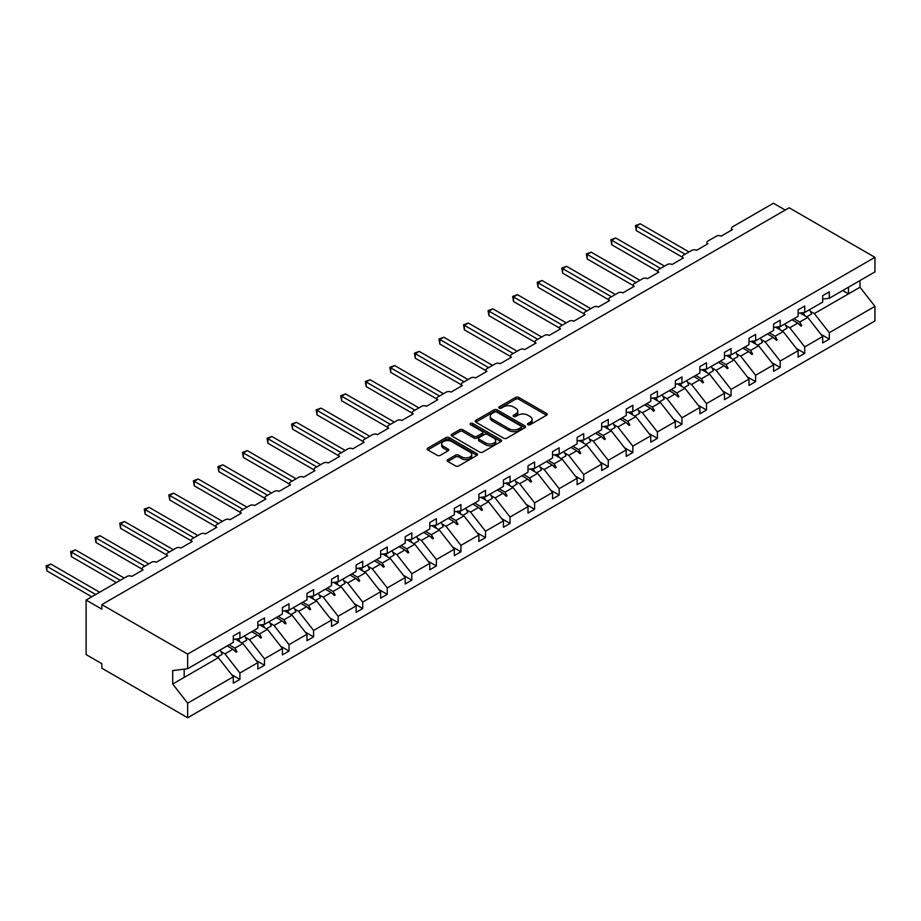 <?xml version="1.0" encoding="UTF-8"?>
<svg xmlns="http://www.w3.org/2000/svg" width="921" height="921" viewBox="0 0 921 921"><rect width="100%" height="100%" fill="white"/><g stroke="black" fill="none" stroke-linecap="round" stroke-linejoin="round"><path stroke-width="1.38" d="M527.963 424.719A1.531 0.886 0 0 0 530.128 424.719L546.544 415.233A2.187 1.266 0 0 0 547.178 414.346A2.187 1.266 0 0 0 546.544 413.448L518.73 397.4A2.187 1.266 0 0 0 515.633 397.4L499.217 406.875A1.531 0.886 0 0 0 498.768 407.496A1.531 0.886 0 0 0 499.217 408.118A1.531 0.886 0 0 0 501.381 408.118L503.511 406.898A6.988 4.041 0 0 1 513.4 406.898L515.714 408.233A6.988 4.041 0 0 1 517.763 411.088A6.988 4.041 0 0 1 515.714 413.943L513.584 415.175A1.531 0.886 0 0 0 513.147 415.797A1.531 0.886 0 0 0 513.584 416.419A1.531 0.886 0 0 0 515.748 416.419L517.878 415.198A6.988 4.041 0 0 1 527.768 415.198L530.082 416.534A6.988 4.041 0 0 1 532.131 419.389A6.988 4.041 0 0 1 530.082 422.244L527.963 423.464A1.531 0.886 0 0 0 527.514 424.097A1.531 0.886 0 0 0 527.963 424.719L527.963 423.464M447.802 459.66A2.187 1.266 0 0 0 447.157 460.558A2.187 1.266 0 0 0 447.802 461.444L455.607 465.957A2.187 1.266 0 0 0 458.693 465.957L476.928 455.423A2.187 1.266 0 0 0 477.573 454.537A2.187 1.266 0 0 0 476.928 453.639L449.114 437.59A2.187 1.266 0 0 0 446.029 437.59L427.793 448.113A2.187 1.266 0 0 0 427.148 448.999A2.187 1.266 0 0 0 427.793 449.897L437.222 455.342A2.187 1.266 0 0 0 440.307 455.342L448.113 450.83A2.187 1.266 0 0 0 448.757 449.943A2.187 1.266 0 0 0 448.113 449.045L443.438 446.351A5.848 3.373 0 0 1 441.723 443.968A5.848 3.373 0 0 1 445.338 440.848A5.848 3.373 0 0 1 451.704 441.573L470.009 452.153A5.848 3.373 0 0 1 471.725 454.537A5.848 3.373 0 0 1 468.121 457.656A5.848 3.373 0 0 1 461.743 456.92L458.693 455.158A2.187 1.266 0 0 0 455.607 455.158L447.802 459.66L447.802 461.444M822.683 299.095L829.303 298.266L874.95 271.914L874.95 257.327L789.159 207.789L101.851 604.602L101.851 609.149L86.114 600.055L127.04 576.419A3.339 1.923 180 0 1 131.761 576.419L143.1 569.88A3.339 1.923 0 0 1 142.122 568.522A3.339 1.923 0 0 1 143.1 567.152L151.597 562.247A3.339 1.923 180 0 1 156.328 562.247L167.657 555.708A3.339 1.923 0 0 1 166.678 554.338A3.339 1.923 0 0 1 167.657 552.98L176.153 548.064A3.339 1.923 180 0 1 180.884 548.064L192.213 541.525A3.339 1.923 0 0 1 191.234 540.167A3.339 1.923 0 0 1 192.213 538.797L200.72 533.892A3.339 1.923 180 0 1 205.441 533.892L216.769 527.342A3.339 1.923 0 0 1 215.79 525.983A3.339 1.923 0 0 1 216.769 524.625L225.277 519.709A3.339 1.923 180 0 1 229.997 519.709L241.325 513.17A3.339 1.923 0 0 1 240.346 511.8A3.339 1.923 0 0 1 241.325 510.441L249.833 505.537A3.339 1.923 180 0 1 254.553 505.537L265.893 498.986A3.339 1.923 0 0 1 264.914 497.628A3.339 1.923 0 0 1 265.893 496.258L274.389 491.354A3.339 1.923 180 0 1 279.109 491.354L290.449 484.814A3.339 1.923 0 0 1 289.47 483.444A3.339 1.923 0 0 1 290.449 482.086L298.945 477.182A3.339 1.923 180 0 1 303.665 477.182L315.005 470.631A3.339 1.923 0 0 1 314.026 469.273A3.339 1.923 0 0 1 315.005 467.903L323.501 462.998A3.339 1.923 180 0 1 328.221 462.998L339.561 456.459A3.339 1.923 0 0 1 338.583 455.089A3.339 1.923 0 0 1 339.561 453.731L348.057 448.826A3.339 1.923 180 0 1 352.789 448.826L364.117 442.276A3.339 1.923 0 0 1 363.139 440.917A3.339 1.923 0 0 1 364.117 439.547L372.614 434.643A3.339 1.923 180 0 1 377.345 434.643L388.674 428.104A3.339 1.923 0 0 1 387.695 426.734A3.339 1.923 0 0 1 388.674 425.375L397.181 420.46A3.339 1.923 180 0 1 401.901 420.46L413.23 413.92A3.339 1.923 0 0 1 412.251 412.562A3.339 1.923 0 0 1 413.23 411.192L421.737 406.288A3.339 1.923 180 0 1 426.458 406.288L437.786 399.737A3.339 1.923 0 0 1 436.819 398.379A3.339 1.923 0 0 1 437.786 397.02L446.294 392.104A3.339 1.923 180 0 1 451.014 392.104L462.354 385.565A3.339 1.923 0 0 1 461.375 384.195A3.339 1.923 0 0 1 462.354 382.837L470.85 377.932A3.339 1.923 180 0 1 475.57 377.932L486.91 371.382A3.339 1.923 0 0 1 485.931 370.023A3.339 1.923 0 0 1 486.91 368.653L495.406 363.749A3.339 1.923 180 0 1 500.126 363.749L511.466 357.21A3.339 1.923 0 0 1 510.487 355.84A3.339 1.923 0 0 1 511.466 354.481L519.962 349.577A3.339 1.923 180 0 1 524.694 349.577L536.022 343.026A3.339 1.923 0 0 1 535.043 341.668A3.339 1.923 0 0 1 536.022 340.298L544.518 335.394A3.339 1.923 180 0 1 549.25 335.394L560.578 328.855A3.339 1.923 0 0 1 559.6 327.485A3.339 1.923 0 0 1 560.578 326.126L569.086 321.222A3.339 1.923 180 0 1 573.806 321.222L585.134 314.671A3.339 1.923 0 0 1 584.156 313.313A3.339 1.923 0 0 1 585.134 311.943L593.642 307.038A3.339 1.923 180 0 1 598.362 307.038L609.69 300.499A3.339 1.923 0 0 1 608.712 299.129A3.339 1.923 0 0 1 609.69 297.771L618.198 292.855A3.339 1.923 180 0 1 622.918 292.855L634.258 286.316A3.339 1.923 0 0 1 633.28 284.957A3.339 1.923 0 0 1 634.258 283.587L642.754 278.683A3.339 1.923 180 0 1 647.475 278.683L658.814 272.132A3.339 1.923 0 0 1 657.836 270.774A3.339 1.923 0 0 1 658.814 269.416L667.311 264.5A3.339 1.923 180 0 1 672.031 264.5L683.37 257.961A3.339 1.923 0 0 1 682.392 256.591A3.339 1.923 0 0 1 683.37 255.232L691.867 250.328A3.339 1.923 180 0 1 696.587 250.328L707.927 243.777A3.339 1.923 0 0 1 706.948 242.419A3.339 1.923 0 0 1 707.927 241.06L716.423 236.144A3.339 1.923 180 0 1 721.155 236.144L732.483 229.605A3.339 1.923 0 0 1 731.504 228.235A3.339 1.923 0 0 1 732.483 226.877L773.41 203.242L785.222 210.057M874.95 257.327L187.654 654.129L101.851 604.602M503.66 438.212A2.187 1.266 0 0 0 506.757 438.212L524.982 427.678A2.187 1.266 0 0 0 525.626 426.791A2.187 1.266 0 0 0 524.982 425.893L497.167 409.845A2.187 1.266 0 0 0 494.082 409.845L475.846 420.367A2.187 1.266 0 0 0 475.213 421.265A2.187 1.266 0 0 0 475.846 422.152L503.66 438.212M471.126 425.053A1.531 0.886 0 0 1 472.68 425.26L472.68 423.441L500.955 439.766A2.187 1.266 0 0 1 501.6 440.664A2.187 1.266 0 0 1 500.955 441.55L482.719 452.084A2.187 1.266 0 0 1 479.634 452.084L451.82 436.024L451.82 434.24A2.187 1.266 0 0 0 451.175 435.126A2.187 1.266 0 0 0 451.82 436.024M451.82 434.24L459.625 429.739A2.187 1.266 0 0 1 462.71 429.739L473.993 436.243A2.187 1.266 0 0 0 477.09 436.243L482.259 433.261A2.187 1.266 0 0 0 482.903 432.363A2.187 1.266 0 0 0 482.259 431.477L470.516 424.696A1.531 0.886 0 0 1 470.067 424.074A1.531 0.886 0 0 1 471.011 423.257A1.531 0.886 0 0 1 472.68 423.441M187.654 654.129L187.654 668.715L233.301 642.363L233.301 635.951L239.909 632.14L239.909 638.541L233.301 639.37M231.551 674.575L239.909 679.399L239.909 672.998L257.857 662.636L242.902 643.503L235.316 639.116M220.902 651.515L224.954 653.864L239.909 672.998M239.909 638.541L257.857 628.18L257.857 621.779L264.477 617.956L264.477 624.369L257.857 625.186M256.107 660.392L264.477 665.227L264.477 658.814L282.413 648.453L267.458 629.319L259.872 624.945M245.458 637.344L249.51 639.681L264.477 658.814M264.477 624.369L282.413 614.008L282.413 607.595L289.033 603.785L289.033 610.186L282.413 611.014M280.675 646.22L289.033 651.043L289.033 644.631L306.969 634.27L292.015 615.147L284.428 610.761M270.014 623.16L274.078 625.509L289.033 644.631M289.033 610.186L306.969 599.824L306.969 593.423L313.589 589.601L313.589 596.014L306.969 596.831M305.231 632.036L313.589 636.86L313.589 630.459L331.537 620.098L316.582 600.964L308.984 596.589M294.57 608.988L298.634 611.325L313.589 630.459M313.589 596.014L331.537 585.652L331.537 579.24L338.145 575.429L338.145 581.83L331.537 582.659M329.787 617.864L338.145 622.688L338.145 616.276L356.093 605.914L341.138 586.792L333.552 582.406M319.127 594.805L323.19 597.142L338.145 616.276M338.145 581.83L356.093 571.469L356.093 565.068L362.701 561.246L362.701 567.658L356.093 568.476M354.343 603.681L362.701 608.505L362.701 602.104L380.649 591.743L365.695 572.609L358.108 568.222M343.683 580.621L347.747 582.97L362.701 602.104M362.701 567.658L380.649 557.297L380.649 550.885L387.257 547.074L387.257 553.475L380.649 554.304M378.899 589.509L387.257 594.333L387.257 587.92L405.205 577.559L390.251 558.425L382.664 554.051M368.25 566.45L372.303 568.787L387.257 587.92M387.257 553.475L405.205 543.114L405.205 536.713L411.814 532.891L411.814 539.303L405.205 540.12M403.456 575.326L411.814 580.149L411.814 573.748L429.762 563.387L414.807 544.253L407.22 539.867M392.807 552.266L396.859 554.615L411.814 573.748M411.814 539.303L429.762 528.942L429.762 522.529L436.37 518.707L436.37 525.12L429.762 525.949M428.012 561.142L436.37 565.978L436.37 559.565L454.318 549.204L439.363 530.07L431.776 525.695M417.363 538.094L421.415 540.431L436.37 559.565M436.37 525.12L454.318 514.758L454.318 508.346L460.937 504.535L460.937 510.936L454.318 511.765M452.568 546.97L460.937 551.794L460.937 545.393L478.874 535.032L463.919 515.898L456.332 511.512M441.919 523.911L445.983 526.259L460.937 545.393M460.937 510.936L478.874 500.575L478.874 494.174L485.494 490.352L485.494 496.764L478.874 497.582M477.136 532.787L485.494 537.622L485.494 531.21L503.442 520.849L488.487 501.715L480.889 497.34M466.475 509.739L470.539 512.076L485.494 531.21M485.494 496.764L503.442 486.403L503.442 479.991L510.05 476.18L510.05 482.581L503.442 483.41M501.692 518.615L510.05 523.439L510.05 517.026L527.998 506.665L513.043 487.543L505.456 483.157M491.031 495.556L495.095 497.904L510.05 517.026M510.05 482.581L527.998 472.22L527.998 465.819L534.606 461.997L534.606 468.409L527.998 469.226M526.248 504.432L534.606 509.255L534.606 502.854L552.554 492.493L537.599 473.359L530.012 468.985M515.587 481.384L519.651 483.721L534.606 502.854M534.606 468.409L552.554 458.048L552.554 451.635L559.162 447.825L559.162 454.226L552.554 455.055M550.804 490.26L559.162 495.084L559.162 488.671L577.11 478.31L562.155 459.188L554.569 454.801M540.155 467.2L544.207 469.549L559.162 488.671M559.162 454.226L577.11 443.864L577.11 437.463L583.718 433.641L583.718 440.054L577.11 440.871M575.36 476.076L583.718 480.9L583.718 474.499L601.666 464.138L586.712 445.004L579.125 440.618M564.711 453.017L568.764 455.365L583.718 474.499M583.718 440.054L601.666 429.693L601.666 423.28L608.274 419.469L608.274 425.87L601.666 426.699M599.916 461.905L608.274 466.728L608.274 460.316L626.222 449.955L611.268 430.821L603.681 426.446M589.267 438.845L593.32 441.182L608.274 460.316M608.274 425.87L626.222 415.509L626.222 409.108L632.831 405.286L632.831 411.699L626.222 412.516M624.473 447.721L632.831 452.545L632.831 446.144L650.779 435.783L635.824 416.649L628.237 412.263M613.823 424.662L617.876 427.01L632.831 446.144M632.831 411.699L650.779 401.337L650.779 394.925L657.398 391.103L657.398 397.515L650.779 398.344M649.04 433.538L657.398 438.373L657.398 431.961L675.335 421.599L660.38 402.465L652.793 398.091M638.38 410.49L642.444 412.827L657.398 431.961M657.398 397.515L675.335 387.154L675.335 380.741L681.954 376.931L681.954 383.332L675.335 384.161M673.596 419.366L681.954 424.19L681.954 417.789L699.902 407.427L684.948 388.294L677.349 383.907M662.936 396.306L667 398.655L681.954 417.789M681.954 383.332L699.902 372.982L699.902 366.57L706.511 362.747L706.511 369.16L699.902 369.977M698.153 405.182L706.511 410.018L706.511 403.605L724.459 393.244L709.504 374.11L701.917 369.735M687.492 382.134L691.556 384.471L706.511 403.605M706.511 369.16L724.459 358.799L724.459 352.386L731.067 348.575L731.067 354.976L724.459 355.805M722.709 391.011L731.067 395.834L731.067 389.422L749.015 379.061L734.06 359.938L726.473 355.552M712.048 367.951L716.112 370.3L731.067 389.422M731.067 354.976L749.015 344.615L749.015 338.214L755.623 334.392L755.623 340.805L749.015 341.622M747.265 376.827L755.623 381.651L755.623 375.25L773.571 364.889L758.616 345.755L751.029 341.38M736.616 353.779L740.668 356.116L755.623 375.25M755.623 340.805L773.571 330.443L773.571 324.031L780.179 320.22L780.179 326.621L773.571 327.45M771.821 362.655L780.179 367.479L780.179 361.067L798.127 350.705L783.172 331.583L775.586 327.197M761.172 339.596L765.224 341.944L780.179 361.067M780.179 326.621L798.127 316.26L798.127 309.859L804.735 306.037L804.735 312.449L798.127 313.267M796.377 348.472L804.735 353.296L804.735 346.895L822.683 336.533L822.683 342.934L829.303 339.124L829.303 332.711L874.95 306.359L874.95 320.945L187.654 717.758L101.851 668.22L101.851 663.673L86.114 654.589L86.114 600.055M785.728 325.412L789.781 327.761L804.735 346.895M829.303 298.266L829.303 291.865L822.683 295.676L822.683 302.088L804.735 312.449M820.933 334.3L829.303 339.124M810.284 311.24L814.348 313.577L829.303 332.711M187.654 668.715L172.699 670.58L172.699 684.038L218.346 657.675L212.555 654.336M218.346 657.675L233.301 676.808L233.301 683.221L239.909 679.399M264.477 665.227L257.857 669.037L257.857 662.636M289.033 651.043L282.413 654.866L282.413 648.453M313.589 636.86L306.969 640.682L306.969 634.27M338.145 622.688L331.537 626.499L331.537 620.098M362.701 608.505L356.093 612.327L356.093 605.914M387.257 594.333L380.649 598.143L380.649 591.743M411.814 580.149L405.205 583.972L405.205 577.559M436.37 565.978L429.762 569.788L429.762 563.387M460.937 551.794L454.318 555.616L454.318 549.204M485.494 537.622L478.874 541.433L478.874 535.032M510.05 523.439L503.442 527.261L503.442 520.849M534.606 509.255L527.998 513.078L527.998 506.665M559.162 495.084L552.554 498.894L552.554 492.493M583.718 480.9L577.11 484.722L577.11 478.31M608.274 466.728L601.666 470.539L601.666 464.138M632.831 452.545L626.222 456.367L626.222 449.955M657.398 438.373L650.779 442.184L650.779 435.783M681.954 424.19L675.335 428.012L675.335 421.599M706.511 410.018L699.902 413.828L699.902 407.427M731.067 395.834L724.459 399.656L724.459 393.244M755.623 381.651L749.015 385.473L749.015 379.061M780.179 367.479L773.571 371.301L773.571 364.889M804.735 353.296L798.127 357.118L798.127 350.705M172.699 684.038L187.654 703.172L233.301 676.808M187.654 703.172L187.654 717.758M224.954 653.864L232.967 649.236L236.133 652.218L236.916 651.769L234.901 648.119L242.902 643.503M229.11 644.781L234.901 648.119M227.176 645.897L232.967 649.236M249.51 639.681L257.523 635.064L260.689 638.046L261.472 637.585L259.457 633.947L267.458 629.319M253.666 630.609L259.457 633.947M251.732 631.714L257.523 635.064M274.078 625.509L282.079 620.881L285.245 623.862L286.028 623.413L284.013 619.764L292.015 615.147M278.223 616.425L284.013 619.764M276.3 617.542L282.079 620.881M298.634 611.325L306.635 606.709L309.801 609.69L310.584 609.23L308.57 605.592L316.582 600.964M302.79 602.242L308.57 605.592M300.856 603.359L306.635 606.709M323.19 597.142L331.192 592.525L334.358 595.507L335.14 595.058L333.126 591.409L341.138 586.792M327.346 588.07L333.126 591.409M325.412 589.187L331.192 592.525M347.747 582.97L355.748 578.342L358.914 581.324L359.708 580.875L357.682 577.225L365.695 572.609M351.903 573.887L357.682 577.225M349.968 575.003L355.748 578.342M372.303 568.787L380.315 564.17L383.47 567.152L384.264 566.691L382.25 563.053L390.251 558.425M376.459 559.715L382.25 563.053M374.525 560.831L380.315 564.17M396.859 554.615L404.872 549.987L408.026 552.968L408.82 552.519L406.806 548.87L414.807 544.253M401.015 545.531L406.806 548.87M399.081 546.648L404.872 549.987M421.415 540.431L429.428 535.815L432.594 538.797L433.377 538.336L431.362 534.698L439.363 530.07M425.571 531.359L431.362 534.698M423.637 532.476L429.428 535.815M445.983 526.259L453.984 521.631L457.15 524.613L457.933 524.164L455.918 520.515L463.919 515.898M450.127 517.176L455.918 520.515M448.193 518.293L453.984 521.631M470.539 512.076L478.54 507.459L481.706 510.441L482.489 509.981L480.474 506.343L488.487 501.715M474.683 503.004L480.474 506.343M472.761 504.121L478.54 507.459M495.095 497.904L503.096 493.276L506.262 496.258L507.045 495.809L505.03 492.159L513.043 487.543M499.251 488.821L505.03 492.159M497.317 489.937L503.096 493.276M519.651 483.721L527.652 479.104L530.818 482.086L531.601 481.625L529.587 477.987L537.599 473.359M523.807 474.637L529.587 477.987M521.873 475.754L527.652 479.104M544.207 469.549L552.22 464.921L555.375 467.903L556.169 467.454L554.143 463.804L562.155 459.188M548.363 460.465L554.143 463.804M546.429 461.582L552.22 464.921M568.764 455.365L576.776 450.737L579.931 453.719L580.725 453.27L578.71 449.632L586.712 445.004M572.92 446.282L578.71 449.632M570.985 447.399L576.776 450.737M593.32 441.182L601.332 436.566L604.498 439.547L605.281 439.087L603.267 435.449L611.268 430.821M597.476 432.11L603.267 435.449M595.542 433.227L601.332 436.566M617.876 427.01L625.889 422.382L629.055 425.364L629.837 424.915L627.823 421.265L635.824 416.649M622.032 417.927L627.823 421.265M620.098 419.043L625.889 422.382M642.444 412.827L650.445 408.21L653.611 411.192L654.394 410.731L652.379 407.094L660.38 402.465M646.588 403.755L652.379 407.094M644.665 404.872L650.445 408.21M667 398.655L675.001 394.027L678.167 397.009L678.95 396.56L676.935 392.91L684.948 388.294M671.156 389.571L676.935 392.91M669.222 390.688L675.001 394.027M691.556 384.471L699.557 379.855L702.723 382.837L703.506 382.376L701.491 378.738L709.504 374.11M695.712 375.4L701.491 378.738M693.778 376.516L699.557 379.855M716.112 370.3L724.113 365.672L727.279 368.653L728.074 368.204L726.047 364.555L734.06 359.938M720.268 361.216L726.047 364.555M718.334 362.333L724.113 365.672M740.668 356.116L748.681 351.5L751.835 354.481L752.63 354.021L750.615 350.383L758.616 345.755M744.824 347.033L750.615 350.383M742.89 348.15L748.681 351.5M765.224 341.944L773.237 337.316L776.391 340.298L777.186 339.849L775.171 336.2L783.172 331.583M769.38 332.861L775.171 336.2M767.446 333.978L773.237 337.316M789.781 327.761L797.793 323.133L800.959 326.115L801.742 325.666L799.727 322.028L807.729 317.4L822.683 336.533M793.937 318.678L799.727 322.028M807.729 317.4L800.142 313.013M792.002 319.794L797.793 323.133M814.348 313.577L859.995 287.225L874.95 306.359M842.715 290.518L848.506 293.857L848.506 287.179M859.995 280.548L859.995 287.225M184.188 677.396L184.188 669.153M798.472 323.778L801.742 325.666M773.905 337.949L777.186 339.849M749.349 352.133L752.63 354.021M724.792 366.316L728.074 368.204M700.236 380.488L703.506 382.376M675.68 394.672L678.95 396.56M651.124 408.843L654.394 410.731M626.568 423.027L629.837 424.915M602.012 437.199L605.281 439.087M577.444 451.382L580.725 453.27M552.888 465.554L556.169 467.454M528.332 479.737L531.601 481.625M503.775 493.921L507.045 495.809M479.219 508.093L482.489 509.981M454.663 522.276L457.933 524.164M430.107 536.448L433.377 538.336M405.539 550.631L408.82 552.519M380.983 564.803L384.264 566.691M356.427 578.987L359.708 580.875M331.871 593.159L335.14 595.058M307.315 607.342L310.584 609.23M282.759 621.514L286.028 623.413M258.202 635.697L261.472 637.585M233.646 649.881L236.916 651.769M528.573 424.938L530.082 424.063A6.988 4.041 0 0 0 532.131 421.208L532.131 419.389M517.763 411.088L517.763 412.907A6.988 4.041 0 0 1 515.714 415.762L514.206 416.637M546.51 415.256L518.73 399.219A2.187 1.266 0 0 0 515.633 399.219L499.827 408.337M524.982 425.893L524.982 427.678L497.167 411.664A2.187 1.266 0 0 0 494.082 411.664L475.881 422.163L475.846 420.367M521.125 427.413A1.531 0.886 0 0 0 521.574 426.791A1.531 0.886 0 0 0 521.125 426.17L496.707 412.067A1.531 0.886 0 0 0 494.542 412.067L492.309 413.368A6.988 4.041 0 0 0 490.26 416.223A6.988 4.041 0 0 0 492.309 419.078L508.991 428.714A6.988 4.041 0 0 0 518.88 428.714L521.125 427.413L521.125 429.232A1.531 0.886 0 0 0 521.574 428.61L521.574 426.791M490.26 416.223L490.26 418.042A6.988 4.041 0 0 0 492.309 420.897L492.309 419.078M521.125 429.232L518.88 430.521A6.988 4.041 0 0 1 508.991 430.521L492.309 420.897M451.854 436.036L459.625 431.558L459.625 429.739M482.903 432.363L482.903 434.182A2.187 1.266 0 0 1 482.259 435.08L477.09 438.062A2.187 1.266 0 0 1 473.993 438.062L462.71 431.558A2.187 1.266 0 0 0 459.625 431.558M472.68 425.26L500.932 441.573M485.701 443.001A5.848 3.373 0 0 0 492.067 443.738A5.848 3.373 0 0 0 495.682 440.618A5.848 3.373 0 0 0 493.967 438.235L487.508 434.505A2.187 1.266 0 0 0 484.423 434.505L479.242 437.498A2.187 1.266 0 0 0 478.609 438.384A2.187 1.266 0 0 0 479.242 439.282L485.701 443.001L485.701 444.82A5.848 3.373 0 0 0 492.067 445.557A5.848 3.373 0 0 0 495.682 442.437L495.682 440.618M478.609 438.384L478.609 440.203A2.187 1.266 0 0 0 479.242 441.101L479.242 439.282M485.701 444.82L479.242 441.101M471.725 454.537L471.725 456.356A5.848 3.373 0 0 1 468.121 459.475A5.848 3.373 0 0 1 461.743 458.739L458.693 456.977A2.187 1.266 0 0 0 455.607 456.977L447.836 461.467M441.723 443.968L441.723 445.787A5.848 3.373 0 0 0 443.438 448.17L443.438 446.351M448.078 450.853L443.438 448.17M476.928 453.639L476.928 455.423L449.114 439.398A2.187 1.266 0 0 0 446.029 439.398L427.816 449.909L427.793 448.113M635.432 225.564L636.296 226.059L636.296 230.607L635.432 225.564L640.233 223.791L636.296 226.059L685.097 254.231M636.296 230.607L682.392 257.212M640.233 223.791L689.035 251.963M803.147 312.645A17.81 10.281 60 0 1 804.804 315.707M809.455 309.721A17.81 10.281 60 0 1 811.551 314.061L806.75 316.836M801.454 312.852A15.139 8.738 60 0 1 802.329 314.28M610.876 239.736L611.74 240.243L611.74 244.779L610.876 239.736L615.677 237.963L611.74 240.243L660.541 268.414M611.74 244.779L657.836 271.396M615.677 237.963L664.478 266.134M778.59 326.817A17.81 10.281 60 0 1 780.237 329.879M784.899 323.904A17.81 10.281 60 0 1 786.995 328.244L782.194 331.007M776.898 327.036A15.139 8.738 60 0 1 777.773 328.452M586.32 253.92L587.184 254.415L587.184 258.962L586.32 253.92L591.121 252.147L587.184 254.415L635.985 282.586M587.184 258.962L633.28 285.568M591.121 252.147L639.922 280.318M754.034 341A17.81 10.281 60 0 1 755.681 344.063M760.343 338.076A17.81 10.281 60 0 1 762.438 342.416L757.638 345.191M752.342 341.207A15.139 8.738 60 0 1 753.205 342.635M561.764 268.092L562.627 268.598L562.627 273.134L561.764 268.092L566.565 266.319L562.627 268.598L611.429 296.769M562.627 273.134L608.712 299.751M566.565 266.319L615.366 294.501M729.478 355.184A17.81 10.281 60 0 1 731.124 358.246M735.775 352.259A17.81 10.281 60 0 1 737.882 356.6L733.081 359.374M727.786 355.391A15.139 8.738 60 0 1 728.649 356.818M537.208 282.275L538.071 282.77L538.071 287.317L537.208 282.275L542.009 280.502L538.071 282.77L586.873 310.941M538.071 287.317L584.156 313.923M542.009 280.502L590.81 308.673M704.922 369.356A17.81 10.281 60 0 1 706.568 372.418M711.219 366.443A17.81 10.281 60 0 1 713.326 370.772L708.525 373.546M703.23 369.563A15.139 8.738 60 0 1 704.093 370.99M512.652 296.447L513.515 296.953L513.515 301.489L512.652 296.447L517.452 294.674L513.515 296.953L562.317 325.125M513.515 301.489L559.6 328.106M517.452 294.674L566.242 322.857M680.366 383.539A17.81 10.281 60 0 1 682.012 386.601M686.663 380.615A17.81 10.281 60 0 1 688.77 384.955L683.969 387.729M678.662 383.746A15.139 8.738 60 0 1 679.537 385.174M488.084 310.63L488.959 311.125L488.959 315.673L488.084 310.63L492.885 308.857L488.959 311.125L537.749 339.308M488.959 315.673L535.043 342.278M492.885 308.857L541.686 337.028M655.81 397.711A17.81 10.281 60 0 1 657.456 400.773M662.107 394.798A17.81 10.281 60 0 1 664.202 399.127L659.401 401.901M654.106 397.93A15.139 8.738 60 0 1 654.981 399.346M463.528 324.802L464.391 325.309L464.391 329.856L463.528 324.802L468.329 323.029L464.391 325.309L513.193 353.48M464.391 329.856L510.487 356.462M468.329 323.029L517.13 351.212M631.242 411.894A17.81 10.281 60 0 1 632.9 414.957M637.551 408.97A17.81 10.281 60 0 1 639.646 413.31L634.845 416.085M629.55 412.101A15.139 8.738 60 0 1 630.425 413.529M438.972 338.986L439.835 339.481L439.835 344.028L438.972 338.986L443.772 337.213L439.835 339.481L488.637 367.663M439.835 344.028L485.931 370.645M443.772 337.213L492.574 365.384M606.686 426.066A17.81 10.281 60 0 1 608.332 429.128M612.995 423.153A17.81 10.281 60 0 1 615.09 427.494L610.289 430.257M604.993 426.285A15.139 8.738 60 0 1 605.868 427.701M414.415 353.169L415.279 353.664L415.279 358.211L414.415 353.169L419.216 351.396L415.279 353.664L464.08 381.835M415.279 358.211L461.375 384.817M419.216 351.396L468.018 379.567M582.13 440.25A17.81 10.281 60 0 1 583.776 443.312M588.438 437.325A17.81 10.281 60 0 1 590.534 441.666L585.733 444.44M580.437 440.457A15.139 8.738 60 0 1 581.301 441.884M389.859 367.341L390.723 367.847L390.723 372.383L389.859 367.341L394.66 365.568L390.723 367.847L439.524 396.018M390.723 372.383L436.819 399M394.66 365.568L443.462 393.739M557.573 454.421A17.81 10.281 60 0 1 559.22 457.484M563.871 451.509A17.81 10.281 60 0 1 565.978 455.849L561.177 458.612M555.881 454.64A15.139 8.738 60 0 1 556.745 456.056M365.303 381.524L366.167 382.019L366.167 386.567L365.303 381.524L370.104 379.751L366.167 382.019L414.968 410.19M366.167 386.567L412.251 413.172M370.104 379.751L418.905 407.922M533.017 468.605A17.81 10.281 60 0 1 534.664 471.667M539.315 465.681A17.81 10.281 60 0 1 541.421 470.021L536.621 472.795M531.325 468.812A15.139 8.738 60 0 1 532.188 470.24M340.747 395.696L341.61 396.203L341.61 400.739L340.747 395.696L345.548 393.923L341.61 396.203L390.412 424.374M341.61 400.739L387.695 427.356M345.548 393.923L394.338 422.106M508.461 482.788A17.81 10.281 60 0 1 510.107 485.851M514.758 479.864A17.81 10.281 60 0 1 516.865 484.204L512.064 486.979M506.769 482.995A15.139 8.738 60 0 1 507.632 484.423M316.179 409.88L317.054 410.375L317.054 414.922L316.179 409.88L320.98 408.107L317.054 410.375L365.844 438.546M317.054 414.922L363.139 441.527M320.98 408.107L369.781 436.278M483.905 496.96A17.81 10.281 60 0 1 485.551 500.022M490.202 494.047A17.81 10.281 60 0 1 492.309 498.376L487.497 501.151M482.201 497.167A15.139 8.738 60 0 1 483.076 498.595M291.623 424.051L292.487 424.558L292.487 429.094L291.623 424.051L296.424 422.279L292.487 424.558L341.288 452.729M292.487 429.094L338.583 455.711M296.424 422.279L345.225 450.461M459.349 511.143A17.81 10.281 60 0 1 460.995 514.206M465.646 508.219A17.81 10.281 60 0 1 467.741 512.56L462.941 515.334M457.645 511.351A15.139 8.738 60 0 1 458.52 512.778M267.067 438.235L267.93 438.73L267.93 443.277L267.067 438.235L271.868 436.462L267.93 438.73L316.732 466.912M267.93 443.277L314.026 469.883M271.868 436.462L320.669 464.633M434.781 525.315A17.81 10.281 60 0 1 436.439 528.378M441.09 522.403A17.81 10.281 60 0 1 443.185 526.731L438.384 529.506M433.089 525.534A15.139 8.738 60 0 1 433.964 526.95M242.511 452.407L243.374 452.913L243.374 457.461L242.511 452.407L247.312 450.634L243.374 452.913L292.176 481.084M243.374 457.461L289.47 484.066M247.312 450.634L296.113 478.816M410.225 539.499A17.81 10.281 60 0 1 411.871 542.561M416.534 536.575A17.81 10.281 60 0 1 418.629 540.915L413.828 543.689M408.533 539.706A15.139 8.738 60 0 1 409.408 541.134M217.955 466.59L218.818 467.085L218.818 471.633L217.955 466.59L222.755 464.817L218.818 467.085L267.62 495.268M218.818 471.633L264.914 498.249M222.755 464.817L271.557 492.988M385.669 553.671A17.81 10.281 60 0 1 387.315 556.733M391.978 550.758A17.81 10.281 60 0 1 394.073 555.098L389.272 557.861M383.976 553.889A15.139 8.738 60 0 1 384.84 555.305M193.398 480.774L194.262 481.269L194.262 485.816L193.398 480.774L198.199 479.001L194.262 481.269L243.063 509.44M194.262 485.816L240.346 512.421M198.199 479.001L247.001 507.172M361.113 567.854A17.81 10.281 60 0 1 362.759 570.916M367.41 564.93A17.81 10.281 60 0 1 369.517 569.27L364.716 572.045M359.42 568.061A15.139 8.738 60 0 1 360.284 569.489M168.842 494.945L169.706 495.44L169.706 499.988L168.842 494.945L173.643 493.172L169.706 495.44L218.507 523.623M169.706 499.988L215.79 526.605M173.643 493.172L222.445 521.344M336.556 582.026A17.81 10.281 60 0 1 338.203 585.088M342.854 579.113A17.81 10.281 60 0 1 344.961 583.454L340.16 586.216M334.864 582.245A15.139 8.738 60 0 1 335.728 583.661M144.286 509.129L145.15 509.624L145.15 514.171L144.286 509.129L149.087 507.356L145.15 509.624L193.951 537.795M145.15 514.171L191.234 540.777M149.087 507.356L197.877 535.527M312 596.209A17.81 10.281 60 0 1 313.647 599.272M318.298 593.285A17.81 10.281 60 0 1 320.404 597.625L315.604 600.4M310.296 596.417A15.139 8.738 60 0 1 311.171 597.844M119.718 523.301L120.593 523.807L120.593 528.343L119.718 523.301L124.519 521.528L120.593 523.807L169.383 551.978M120.593 528.343L166.678 554.96M124.519 521.528L173.321 549.71M287.444 610.393A17.81 10.281 60 0 1 289.09 613.455M293.741 607.469A17.81 10.281 60 0 1 295.837 611.809L291.036 614.583M285.74 610.6A15.139 8.738 60 0 1 286.615 612.028M95.162 537.484L96.026 537.979L96.026 542.527L95.162 537.484L99.963 535.711L96.026 537.979L144.827 566.15M96.026 542.527L142.122 569.132M99.963 535.711L148.765 563.882M262.876 624.565A17.81 10.281 60 0 1 264.534 627.627M269.185 621.652A17.81 10.281 60 0 1 271.281 625.981L266.48 628.755M261.184 624.772A15.139 8.738 60 0 1 262.059 626.199M70.606 551.656L71.47 552.163L71.47 556.698L70.606 551.656L75.407 549.883L71.47 552.163L120.271 580.334M71.47 556.698L116.334 582.602M75.407 549.883L124.208 578.066M238.32 638.748A17.81 10.281 60 0 1 239.967 641.81M244.629 635.824A17.81 10.281 60 0 1 246.724 640.164L241.924 642.939M236.628 638.955A15.139 8.738 60 0 1 237.503 640.383M46.05 565.839L46.913 566.334L46.913 570.882L46.05 565.839L50.851 564.066L46.913 566.334L95.715 594.517M46.913 570.882L91.778 596.785M50.851 564.066L99.652 592.238M214.086 653.461A17.81 10.281 60 0 1 215.41 655.982M220.073 650.007A17.81 10.281 60 0 1 222.168 654.336L217.368 657.11M530.082 424.063L530.082 422.244M513.584 416.419L513.584 415.175M515.714 415.762L515.714 413.943M499.217 408.118L499.217 406.875M515.633 399.219L515.633 397.4M518.73 399.219L518.73 397.4M546.544 415.233L546.544 413.448M494.082 411.664L494.082 409.845M497.167 411.664L497.167 409.845M508.991 430.521L508.991 428.714M518.88 430.521L518.88 428.714M462.71 431.558L462.71 429.739M473.993 438.062L473.993 436.243M477.09 438.062L477.09 436.243M482.259 435.08L482.259 433.261M500.955 441.55L500.955 439.766M455.607 456.977L455.607 455.158M458.693 456.977L458.693 455.158M461.743 458.739L461.743 456.92M448.113 450.83L448.113 449.045M446.029 439.398L446.029 437.59M449.114 439.398L449.114 437.59M731.504 230.169L731.504 228.235M706.948 244.341L706.948 242.419M682.392 258.525L682.392 256.591M657.836 272.708L657.836 270.774M633.28 286.88L633.28 284.957M608.712 301.063L608.712 299.129M584.156 315.235L584.156 313.313M559.6 329.419L559.6 327.485M535.043 343.591L535.043 341.668M510.487 357.774L510.487 355.84M485.931 371.946L485.931 370.023M461.375 386.129L461.375 384.195M436.819 400.301L436.819 398.379M412.251 414.485L412.251 412.562M387.695 428.668L387.695 426.734M363.139 442.84L363.139 440.917M338.583 457.023L338.583 455.089M314.026 471.195L314.026 469.273M289.47 485.379L289.47 483.444M264.914 499.55L264.914 497.628M240.346 513.734L240.346 511.8M215.79 527.906L215.79 525.983M191.234 542.089L191.234 540.167M166.678 556.272L166.678 554.338M142.122 570.444L142.122 568.522"/></g></svg>
